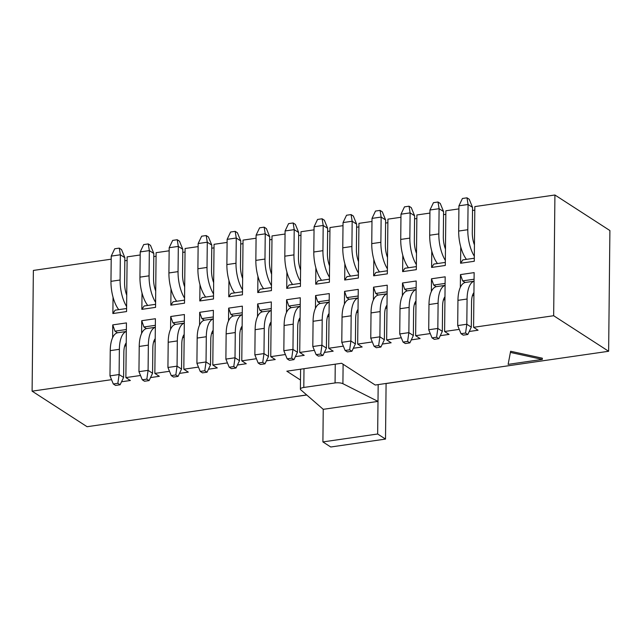 <?xml version="1.0" encoding="UTF-8"?>
<svg xmlns="http://www.w3.org/2000/svg" width="642" height="642" viewBox="0 0 642 642"><rect width="100%" height="100%" fill="white"/><g stroke="black" fill="none" stroke-linecap="round" stroke-linejoin="round"><path stroke-width="0.96" d="M112.623 337.636L112.751 324.892L126.442 322.91L125.872 377.6L130.358 380.497L121.539 381.773M306.691 394.942L87.079 426.713L32.1 391.163L111.539 379.671M460.33 287.351L460.458 274.599L474.149 272.617L473.579 327.308L553.661 315.728L608.632 351.27L375.233 385.031L341.576 363.268L286.822 371.188L300.488 380.024M473.579 327.308L478.065 330.213L469.246 331.489M431.352 291.54L431.488 278.788L445.179 276.814L444.601 331.497L459.247 329.378M444.601 331.497L449.087 334.402L440.268 335.678M402.373 295.729L402.51 282.986L416.201 281.003L415.631 335.686L430.268 333.575M415.631 335.686L420.117 338.591L411.289 339.867M373.403 299.918L373.532 287.175L387.222 285.192L386.653 339.883L401.298 337.764M386.653 339.883L391.138 342.78L382.319 344.056M344.425 304.115L344.561 291.364L358.252 289.382L357.674 344.072L372.32 341.953M357.674 344.072L362.16 346.977L353.341 348.253M315.447 308.304L315.583 295.553L329.274 293.579L328.704 348.261L343.342 346.142M328.704 348.261L333.19 351.166L324.362 352.442M286.476 312.493L286.605 299.742L300.296 297.768L299.726 352.45L314.371 350.339M299.726 352.45L304.212 355.355L295.392 356.631M257.498 316.683L257.635 303.939L271.325 301.957L270.747 356.647L285.393 354.528M270.747 356.647L275.233 359.544L266.414 360.82M228.52 320.872L228.656 308.128L242.347 306.146L241.777 360.836L256.415 358.717M241.777 360.836L246.263 363.733L237.436 365.017M199.55 325.069L199.678 312.317L213.369 310.335L212.799 365.025L227.445 362.907M212.799 365.025L217.285 367.93L208.465 369.206M170.571 329.258L170.708 316.506L184.398 314.532L183.821 369.214L198.466 367.096M183.821 369.214L188.307 372.119L179.487 373.395M141.593 333.447L141.73 320.703L155.42 318.721L154.85 373.411L169.488 371.293M154.85 373.411L159.336 376.308L150.509 377.584M125.872 377.6L140.518 375.482M510.623 351.262L508.127 364.367L542.321 359.408L542.338 358.196L510.623 351.262L508.127 364.367M140.181 254.986L127.132 256.872L126.562 311.563L112.872 313.545L115.167 310.166L126.594 308.513M112.872 313.545L113.048 297.206M124.813 260.764L127.1 260.435M169.151 250.797L156.11 252.683L155.541 307.374L141.85 309.356L144.145 305.977L155.573 304.324M141.85 309.356L142.018 293.017M153.791 256.567L156.07 256.238M198.129 246.608L185.089 248.494L184.511 303.185L170.828 305.159L173.115 301.78L184.543 300.127M170.828 305.159L170.997 288.828M182.769 252.378L185.048 252.049M227.107 242.419L214.059 244.305L213.489 298.987L199.798 300.97L202.094 297.591L213.521 295.938M199.798 300.97L199.975 284.639M211.74 248.189L214.027 247.86M256.078 238.222L243.037 240.108L242.467 294.798L228.777 296.781L231.072 293.402L242.499 291.749M228.777 296.781L228.945 280.442M240.718 244L242.997 243.671M285.056 234.033L272.015 235.919L271.438 290.609L257.755 292.591L260.042 289.213L271.47 287.56M257.755 292.591L257.923 276.253M269.696 239.811L271.975 239.474M314.034 229.844L300.986 231.73L300.416 286.42L286.725 288.394L289.02 285.016L300.448 283.371M286.725 288.394L286.902 272.064M298.666 235.614L300.954 235.285M343.005 225.655L329.964 227.541L329.394 282.223L315.703 284.205L317.999 280.827L329.426 279.174M315.703 284.205L315.872 267.875M327.645 231.425L329.924 231.096M371.983 221.466L358.942 223.352L358.364 278.034L344.682 280.016L346.969 276.638L358.397 274.985M344.682 280.016L344.85 263.685M356.623 227.236L358.902 226.907M400.961 217.269L387.912 219.155L387.343 273.845L373.652 275.827L375.947 272.449L387.375 270.796M373.652 275.827L373.829 259.488M385.593 223.047L387.88 222.718M429.931 213.08L416.891 214.966L416.321 269.656L402.63 271.63L404.925 268.26L416.353 266.607M402.63 271.63L402.799 255.299M414.572 218.85L416.851 218.521M458.91 208.891L445.869 210.777L445.291 265.467L431.609 267.441L433.896 264.063L445.323 262.409M431.609 267.441L431.777 251.11M443.55 214.661L445.829 214.332M32.1 391.163L33.368 270.434L111.202 259.183M553.661 315.728L554.921 194.999L609.9 230.55L608.632 351.27M474.302 258.22L462.874 259.874L460.579 263.252L474.269 261.27L474.839 206.588L554.921 194.999M460.579 263.252L460.755 246.921M472.52 210.472L474.807 210.143M474.085 279.23L462.657 280.883L465.161 282.504M460.458 274.599L462.657 280.883M473.908 295.489L472.4 295.713M445.107 283.419L433.679 285.072L436.191 286.693M431.488 278.788L433.679 285.072M444.938 299.686L443.429 299.902M416.128 287.608L404.701 289.261L407.213 290.882M402.51 282.986L404.701 289.261M415.96 303.875L414.451 304.091M387.158 291.797L375.731 293.45L378.234 295.071M373.532 287.175L375.731 293.45M386.982 308.064L385.473 308.28M358.18 295.994L346.752 297.647L349.264 299.268M344.561 291.364L346.752 297.647M358.011 312.253L356.503 312.477M329.202 300.183L317.774 301.836L320.286 303.457M315.583 295.553L317.774 301.836M329.033 316.45L327.524 316.667M300.231 304.372L288.804 306.025L291.308 307.646M286.605 299.742L288.804 306.025M300.055 320.639L298.546 320.856M271.253 308.561L259.825 310.214L262.337 311.835M257.635 303.939L259.825 310.214M271.084 324.828L269.576 325.045M242.275 312.758L230.847 314.403L233.359 316.033M228.656 308.128L230.847 314.403M242.106 329.017L240.598 329.242M213.305 316.947L201.877 318.601L204.381 320.222M199.678 312.317L201.877 318.601M213.128 333.214L211.619 333.431M184.326 321.136L172.899 322.79L175.41 324.411M170.708 316.506L172.899 322.79M184.158 337.403L182.649 337.62M155.348 325.325L143.92 326.979L146.432 328.6M141.73 320.703L143.92 326.979M155.179 341.592L153.671 341.809M126.378 329.515L114.95 331.168L117.454 332.789M112.751 324.892L114.95 331.168M126.201 345.781L124.692 345.998M542.321 359.408L510.615 352.466M474.061 281.196L465.53 282.432A25.423 10.729 81.8 0 0 457.955 300.344L457.69 325.574L466.814 324.25L471.3 327.155L471.565 301.925A15.256 6.436 -98.2 0 1 473.94 292.551M474.061 281.244A25.423 10.729 81.8 0 0 467.079 299.02L466.814 324.25L465.57 333.038L461.012 333.696L463.251 335.148L467.817 334.482L465.57 333.038M467.817 334.482L471.3 327.155M457.69 325.574L461.012 333.696M445.083 285.393L436.56 286.621A25.423 10.729 81.8 0 0 428.976 304.533L428.712 329.763L437.836 328.447L442.33 331.344L442.587 306.114A15.256 6.436 -98.2 0 1 444.97 296.74M445.083 285.433A25.423 10.729 81.8 0 0 438.101 303.217L437.836 328.447L436.6 337.227L432.034 337.885L434.281 339.337L438.839 338.679L436.6 337.227M438.839 338.679L442.33 331.344M428.712 329.763L432.034 337.885M416.112 289.582L407.582 290.818A25.423 10.729 81.8 0 0 399.998 308.722L399.733 333.952L408.866 332.636L413.352 335.533L413.617 310.303A15.256 6.436 -98.2 0 1 415.992 300.938M416.112 289.622A25.423 10.729 81.8 0 0 409.131 307.406L408.866 332.636L407.622 341.416L403.056 342.074L405.303 343.526L409.869 342.868L407.622 341.416M409.869 342.868L413.352 335.533M399.733 333.952L403.056 342.074M387.134 293.771L378.603 295.007A25.423 10.729 81.8 0 0 371.028 312.911L370.763 338.149L379.887 336.825L384.373 339.73L384.638 314.5A15.256 6.436 -98.2 0 1 387.014 305.127M387.134 293.811A25.423 10.729 81.8 0 0 380.152 311.595L379.887 336.825L378.644 345.605L374.085 346.271L376.324 347.715L380.891 347.057L378.644 345.605M380.891 347.057L384.373 339.73M370.763 338.149L374.085 346.271M358.156 297.96L349.633 299.196A25.423 10.729 81.8 0 0 342.05 317.108L341.785 342.338L350.909 341.014L355.403 343.919L355.66 318.689A15.256 6.436 -98.2 0 1 358.043 309.316M358.156 298A25.423 10.729 81.8 0 0 351.174 315.784L350.909 341.014L349.673 349.802L345.107 350.46L347.354 351.912L351.912 351.246L349.673 349.802M351.912 351.246L355.403 343.919M341.785 342.338L345.107 350.46M474.326 256.238A25.423 10.729 -98.2 0 1 467.801 229.724L468.066 204.493L458.942 205.817L458.677 231.048L467.801 229.724M466.445 259.36A25.423 10.729 -98.2 0 1 458.677 231.048M458.942 205.817L462.425 198.482L466.991 197.824L469.23 199.277L472.552 207.398L472.295 232.629A15.256 6.436 81.8 0 0 474.438 244.923M472.552 207.398L468.066 204.493L466.991 197.824M242.259 314.724L233.728 315.96A25.423 10.729 81.8 0 0 226.144 333.872L225.88 359.103L235.012 357.779L239.498 360.684L239.763 335.453A15.256 6.436 -98.2 0 1 242.138 326.08M242.259 314.765A25.423 10.729 81.8 0 0 235.277 332.548L235.012 357.779L233.768 366.566L229.202 367.224L231.449 368.677L236.015 368.01L233.768 366.566M236.015 368.01L239.498 360.684M225.88 359.103L229.202 367.224M184.302 323.111L175.78 324.338A25.423 10.729 81.8 0 0 168.196 342.25L167.931 367.481L177.056 366.165L181.55 369.062L181.806 343.831A15.256 6.436 -98.2 0 1 184.19 334.466M184.302 323.151A25.423 10.729 81.8 0 0 177.32 340.934L177.056 366.165L175.82 374.944L171.254 375.602L173.5 377.055L178.059 376.397L175.82 374.944M178.059 376.397L181.55 369.062M167.931 367.481L171.254 375.602M213.28 318.913L204.75 320.149A25.423 10.729 81.8 0 0 197.174 338.061L196.909 363.292L206.034 361.968L210.52 364.873L210.785 339.642A15.256 6.436 -98.2 0 1 213.16 330.269M213.28 318.962A25.423 10.729 81.8 0 0 206.299 336.737L206.034 361.968L204.79 370.755L200.232 371.413L202.471 372.866L207.037 372.208L204.79 370.755M207.037 372.208L210.52 364.873M196.909 363.292L200.232 371.413M126.354 331.489L117.823 332.725A25.423 10.729 81.8 0 0 110.247 350.636L109.983 375.867L119.107 374.543L123.593 377.448L123.858 352.217A15.256 6.436 -98.2 0 1 126.233 342.844M126.354 331.529A25.423 10.729 81.8 0 0 119.372 349.312L119.107 374.543L117.863 383.322L113.305 383.988L115.544 385.433L120.11 384.775L117.863 383.322M120.11 384.775L123.593 377.448M109.983 375.867L113.305 383.988M271.229 310.535L262.706 311.771A25.423 10.729 81.8 0 0 255.123 329.675L254.858 354.906L263.982 353.59L268.476 356.495L268.733 331.264A15.256 6.436 -98.2 0 1 271.117 321.891M271.229 310.576A25.423 10.729 81.8 0 0 264.247 328.359L263.982 353.59L262.747 362.369L258.18 363.035L260.427 364.479L264.986 363.821L262.747 362.369M264.986 363.821L268.476 356.495M254.858 354.906L258.18 363.035M323.239 409.323L378.002 401.402L377.656 434L322.902 441.921L323.239 409.323L300.761 389.798A6.099 1.91 -179.4 0 1 300.392 389.132L300.6 369.19M427.163 377.52L386.091 383.547L385.513 439.08L330.758 447.001L322.902 441.921M306.772 395.015L290.16 397.334M378.178 384.606L378.002 401.402L342.908 383.699A6.099 1.91 -179.4 0 0 335.06 382.937L303.802 387.455A6.099 1.91 -179.4 0 0 300.392 389.132M385.513 439.08L377.656 434M155.332 327.3L146.801 328.535A25.423 10.729 81.8 0 0 139.218 346.439L138.953 371.67L148.085 370.354L152.571 373.259L152.836 348.02A15.256 6.436 -98.2 0 1 155.212 338.655M155.332 327.34A25.423 10.729 81.8 0 0 148.35 345.123L148.085 370.354L146.841 379.133L142.275 379.791L144.522 381.244L149.088 380.586L146.841 379.133M149.088 380.586L152.571 373.259M138.953 371.67L142.275 379.791M126.618 306.531A25.423 10.729 -98.2 0 1 120.094 280.016L120.359 254.786L111.235 256.11L110.97 281.34L120.094 280.016M118.738 309.653A25.423 10.729 -98.2 0 1 110.97 281.34M111.235 256.11L114.717 248.775L119.284 248.117L121.523 249.569L124.853 257.691L124.588 282.921A15.256 6.436 81.8 0 0 126.731 295.216M124.853 257.691L120.359 254.786L119.284 248.117M155.589 302.342A25.423 10.729 -98.2 0 1 149.072 275.827L149.337 250.597L140.213 251.913L139.948 277.143L149.072 275.827M147.708 305.456A25.423 10.729 -98.2 0 1 139.948 277.143M140.213 251.913L143.696 244.586L148.262 243.928L150.501 245.372L153.823 253.494L153.558 278.732A15.256 6.436 81.8 0 0 155.709 291.027M153.823 253.494L149.337 250.597L148.262 243.928M184.567 298.145A25.423 10.729 -98.2 0 1 178.051 271.638L178.315 246.408L169.183 247.724L168.918 272.954L178.051 271.638M176.686 301.267A25.423 10.729 -98.2 0 1 168.918 272.954M169.183 247.724L172.674 240.397L177.232 239.731L179.479 241.183L182.801 249.305L182.537 274.535A15.256 6.436 81.8 0 0 184.687 286.838M182.801 249.305L178.315 246.408L177.232 239.731M213.545 293.956A25.423 10.729 -98.2 0 1 207.021 267.441L207.286 242.211L198.161 243.535L197.897 268.765L207.021 267.441M205.665 297.077A25.423 10.729 -98.2 0 1 197.897 268.765M198.161 243.535L201.644 236.2L206.21 235.542L208.449 236.994L211.78 245.116L211.515 270.346A15.256 6.436 81.8 0 0 213.658 282.64M211.78 245.116L207.286 242.211L206.21 235.542M242.515 289.767A25.423 10.729 -98.2 0 1 235.999 263.252L236.264 238.022L227.14 239.346L226.875 264.576L235.999 263.252M234.635 292.888A25.423 10.729 -98.2 0 1 226.875 264.576M227.14 239.346L230.622 232.011L235.189 231.353L237.428 232.805L240.75 240.927L240.485 266.157A15.256 6.436 81.8 0 0 242.636 278.451M240.75 240.927L236.264 238.022L235.189 231.353M271.494 285.578A25.423 10.729 -98.2 0 1 264.977 259.063L265.242 233.832L256.11 235.149L255.845 260.387L264.977 259.063M263.613 288.691A25.423 10.729 -98.2 0 1 255.845 260.387M256.11 235.149L259.601 227.822L264.159 227.164L266.406 228.616L269.728 236.738L269.463 261.968A15.256 6.436 81.8 0 0 271.614 274.262M269.728 236.738L265.242 233.832L264.159 227.164M300.472 281.381A25.423 10.729 -98.2 0 1 293.948 254.874L294.213 229.643L285.088 230.96L284.823 256.19L293.948 254.874M292.591 284.502A25.423 10.729 -98.2 0 1 284.823 256.19M285.088 230.96L288.571 223.633L293.137 222.967L295.376 224.419L298.699 232.54L298.442 257.771A15.256 6.436 81.8 0 0 300.584 270.073M298.699 232.54L294.213 229.643L293.137 222.967M329.442 277.192A25.423 10.729 -98.2 0 1 322.926 250.685L323.191 225.446L314.066 226.77L313.802 252.001L322.926 250.685M321.562 280.313A25.423 10.729 -98.2 0 1 313.802 252.001M314.066 226.77L317.549 219.436L322.115 218.778L324.354 220.23L327.677 228.351L327.412 253.582A15.256 6.436 81.8 0 0 329.563 265.884M327.677 228.351L323.191 225.446L322.115 218.778M300.207 306.346L291.677 307.574A25.423 10.729 81.8 0 0 284.101 325.486L283.836 350.717L292.961 349.4L297.447 352.298L297.711 327.067A15.256 6.436 -98.2 0 1 300.087 317.702M300.207 306.386A25.423 10.729 81.8 0 0 293.225 324.17L292.961 349.4L291.717 358.18L287.159 358.838L289.398 360.29L293.964 359.632L291.717 358.18M293.964 359.632L297.447 352.298M283.836 350.717L287.159 358.838M329.185 302.157L320.655 303.385A25.423 10.729 81.8 0 0 313.071 321.297L312.806 346.528L321.939 345.211L326.425 348.108L326.69 322.878A15.256 6.436 -98.2 0 1 329.065 313.505M329.185 302.197A25.423 10.729 81.8 0 0 322.204 319.973L321.939 345.211L320.695 353.991L316.129 354.649L318.376 356.101L322.942 355.443L320.695 353.991M322.942 355.443L326.425 348.108M312.806 346.528L316.129 354.649M445.347 260.427A25.423 10.729 -98.2 0 1 438.831 233.921L439.096 208.69L429.963 210.006L429.699 235.237L438.831 233.921M437.467 263.549A25.423 10.729 -98.2 0 1 429.699 235.237M429.963 210.006L433.454 202.679L438.013 202.013L440.26 203.466L443.582 211.587L443.317 236.818A15.256 6.436 81.8 0 0 445.468 249.12M443.582 211.587L439.096 208.69L438.013 202.013M416.369 264.624A25.423 10.729 -98.2 0 1 409.853 238.11L410.118 212.879L400.993 214.195L400.728 239.426L409.853 238.11M408.489 267.738A25.423 10.729 -98.2 0 1 400.728 239.426M400.993 214.195L404.476 206.868L409.042 206.21L411.281 207.655L414.604 215.776L414.339 241.007A15.256 6.436 81.8 0 0 416.489 253.309M414.604 215.776L410.118 212.879L409.042 206.21M387.399 268.813A25.423 10.729 -98.2 0 1 380.875 242.299L381.139 217.068L372.015 218.392L371.75 243.623L380.875 242.299M379.518 271.927A25.423 10.729 -98.2 0 1 371.75 243.623M372.015 218.392L375.498 211.058L380.064 210.399L382.303 211.852L385.625 219.973L385.369 245.204A15.256 6.436 81.8 0 0 387.511 257.498M385.625 219.973L381.139 217.068L380.064 210.399M358.421 273.002A25.423 10.729 -98.2 0 1 351.904 246.488L352.169 221.257L343.037 222.581L342.772 247.812L351.904 246.488M350.54 276.124A25.423 10.729 -98.2 0 1 342.772 247.812M343.037 222.581L346.528 215.247L351.086 214.588L353.333 216.041L356.655 224.162L356.39 249.393A15.256 6.436 81.8 0 0 358.541 261.687M356.655 224.162L352.169 221.257L351.086 214.588M467.079 299.02L457.955 300.344M438.101 303.217L428.976 304.533M409.131 307.406L399.998 308.722M380.152 311.595L371.028 312.911M351.174 315.784L342.05 317.108M235.277 332.548L226.144 333.872M177.32 340.934L168.196 342.25M206.299 336.737L197.174 338.061M119.372 349.312L110.247 350.636M264.247 328.359L255.123 329.675M342.908 383.699L343.109 364.263M335.06 382.937L335.252 364.183M303.802 387.455L303.995 368.701M148.35 345.123L139.218 346.439M293.225 324.17L284.101 325.486M322.204 319.973L313.071 321.297"/></g></svg>
